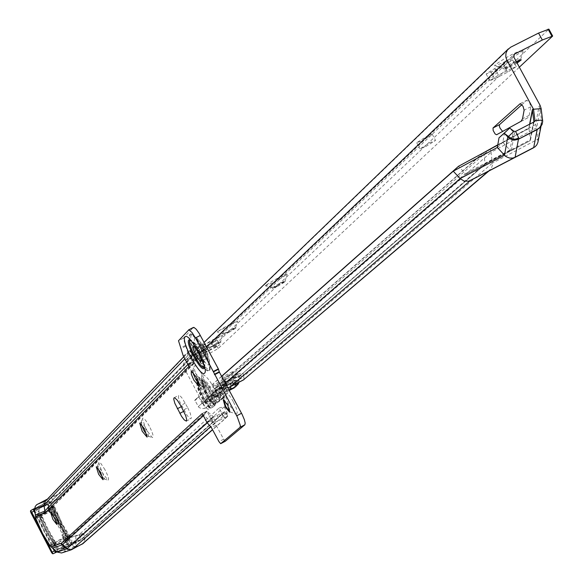 <?xml version="1.0" encoding="UTF-8"?>
<svg xmlns="http://www.w3.org/2000/svg" width="583" height="583" viewBox="0 0 583 583"><rect width="100%" height="100%" fill="white"/><g stroke="black" fill="none" stroke-linecap="round" stroke-linejoin="round"><path stroke-width="0.44" stroke-dasharray="2.92 2.19" d="M58.584 515.547L54.94 509.841L53.483 508.522L52.98 508.77L56.267 517.828L61.638 524.889L61.281 521.53L58.584 515.547M52.266 514.075L52.069 512.042L55.961 517.077L58.198 523.745L56.631 522.426M105.035 469.818L100.954 463.565L99.307 462.195L98.724 462.552L102.244 472.565L107.928 480.181C109.305 479.86 108.343 476.413 105.035 469.818M97.784 467.938L97.769 466.079L102.127 471.523L104.488 478.935L102.965 477.863M149.35 426.195C145.699 419.789 143.36 417.217 142.332 418.492L146.063 429.431L152.272 437.571C153.948 437.25 152.972 433.46 149.35 426.195M141.217 423.987L141.348 422.245L146.158 428.075L148.629 436.208L147.12 435.326M201.951 374.41C197.892 367.356 195.261 364.637 194.059 366.241L194.809 370.992L198.016 378.28L204.859 387.017C206.929 386.711 205.959 382.506 201.951 374.41M192.776 371.874L193.053 370.249L198.89 377.39L201.317 384.299L200.997 385.516L199.495 384.816M233.317 401.68C229.265 394.662 226.634 391.965 225.417 393.591L226.138 398.225L228.711 404.274L236.079 413.981C238.163 413.704 237.245 409.601 233.317 401.68M223.632 399.836L223.85 399.53L228.259 404.631L230.3 411.86L229.913 411.868M49.927 545.761L54.212 544.85L46.487 532.002L38.791 515.139L35.665 518.178M69.29 538.838L69.741 535.886L69.916 537.92L67.329 539.873L65.267 539.042L65.238 537.497L53.68 543.575L53.971 544.347L46.217 531.864L39.178 515.846L39.032 510.81L35.162 512.836M69.26 537.242L67.3 538.269L67.329 539.873M65.238 537.497L67.3 538.269M69.763 537.453L60.749 522.39L53.745 506.569L55.086 507.64L62.148 523.57L69.741 535.886M196.486 348.874L200.792 357.197M197.958 343.759L199.925 344.713L203.569 350.128L206.083 356.381L205.959 358.902L204.101 357.867L200.472 352.467L198.344 347.592L197.958 343.759M54.212 549.55L58.074 547.517L60.333 549.084L71.753 543.327L71.796 536.987L75.746 536.112L76.06 543.159L75.112 545.703L73.647 546.971L65.165 551.168L63.285 547.539M213.465 416.699L213.218 417.362L225.169 411.489L227.72 416.218L215.768 422.099L212.197 421.932L213.465 416.699L206.892 411.161L64.553 541.592L69.996 545.841L80.104 540.521L80.418 539.836L79.201 534.414L83.201 533.525L84.528 539.829L84.105 542.001L82.4 543.99L71.913 549.529L62.308 552.677L65.165 551.168M62.308 552.677L61.572 552.983M187.755 407.772L190.226 413.143L191.333 417.822L190.954 418.747L190.073 418.594L187.187 415.533L179.834 402.015L178.413 397.504L178.697 395.376L180.402 396.156L182.45 398.575L187.755 407.772L183.171 410.162M58.074 547.517L53.971 544.347M183.2 355.768L187.937 353.327L193.658 363.989L192.944 355.047L189.577 350.784L192.652 355.39L192.944 355.047M187.937 353.327L183.266 338.278L193.235 327.551M225.344 441.229L223.653 439.21L216.104 425.175L211.782 420.234L206.892 411.161M222.298 414.061L225.082 418.63L227.785 416.247L224.994 411.664L222.269 414.098L219.135 407.962L79.667 534.13L80.745 540.135L70.514 545.535L64.997 541.323M72.103 542.649L80.942 539.53L222.014 413.777L227.13 412.662L84.95 538.634L83.537 543.225M219.135 407.962L224.244 406.847L227.13 412.662L227.166 416.094L225.774 418.149L212.569 429.758M224.244 406.847L83.682 533.241L84.95 538.634L76.052 541.775M60.428 549.04L70.514 545.535L213.218 417.362L215.768 422.099L210.798 426.508M197.448 353.269L192.652 355.39L48.404 504.113L61.361 497.343L207.205 349.006L197.448 353.269L194.875 348.481L204.633 344.232L59.4 493.684L46.443 500.447L190.073 350.594L192.208 354.566M189.577 350.784L194.875 348.481M61.361 497.343L53.17 500.797L51.289 497.161L47.412 499.092M59.4 493.684L51.289 497.161M207.205 349.006L204.633 344.232M188.732 366.058L187.281 356.235L188.965 351.287L189.621 350.711M212.234 421.859L209.763 420.569L202.41 413.93M188.928 366.437L193.658 363.989L188.936 366.43M202.199 413.536L206.863 411.102L202.199 413.536M207.242 422.609L211.782 420.234M225.3 418.507L222.269 414.098L225.3 418.507L225.774 418.149M224.994 411.664L80.629 540.215L70.222 545.739L60.333 549.084M227.785 416.247L212.496 429.613M42.85 501.446L44.731 505.075L39.134 508.004L39.032 510.81M44.731 505.075L53.17 500.797M75.746 536.112L83.682 533.241L71.796 536.987M39.178 515.846L39.52 516.472L40.096 516.203L46.99 531.514L54.168 543.312L49.788 545.615M39.52 516.472L51.18 510.402L49.861 509.345L50.393 507.225L51.756 508.318L51.18 510.402M38.791 515.139L49.861 509.345M54.212 544.85L65.267 539.042M55.086 507.64L52.353 506.197L50.393 507.225M52.353 506.197L53.745 506.569M76.052 542.372L71.753 543.327L73.647 546.971M53.723 507.29L51.756 508.318M65.238 532.775L59.648 523.068L54.977 513.011L54.387 512.829L59.226 523.279L65.041 533.358L61.834 535.048L64.429 538.379L65.675 542.219L62.301 537.06L65.799 535.223L66.622 536.987C69.756 541.928 70.237 541.76 68.065 536.477L65.238 532.775L65.041 533.358L67.643 536.688L68.881 540.528L66.338 537.147L58.65 523.498L52.958 511.174L58.941 523.337L69.056 540.507L65.675 542.219M37.29 514.891L44.476 530.887L53.527 546.184L55.159 542.613L47.42 529.386L41.145 515.605L37.29 514.891L37.21 514.184L41.262 514.986L40.038 514.709L48.717 510.161L49.744 512.858L47.507 507.268L50.036 510.628L51.18 514.512L54.656 512.792M40.074 518.127L42.566 517.252L41.167 516.268L41.313 515.037L38.784 515.802L45.591 530.472L52.594 542.256L53.738 544.631L54.095 546.701L53.527 546.184M42.566 517.252L47.988 529.167L54.685 540.609L52.594 542.256M55.159 542.613L55.276 544.077L63.948 539.515L63.605 537.694L61.834 535.048M55.276 544.077L54.088 546.453M53.738 544.631L55.771 542.955M55.764 542.89L54.707 542.365L63.605 537.694M48.717 510.161L50.08 511.612L41.167 516.268M54.707 542.365L54.685 540.609M51.18 514.512L50.08 511.612M53.957 549.324L35.191 513.171M38.784 515.802L37.436 514.352M52.412 553.303L51.763 552.225L54.073 551.008L55.341 552.706M34.754 508.456L36.212 507.851L37.465 509.535L58.81 551.38L71.301 544.806L49.992 502.991L48.732 501.307L34.761 508.354L46.203 502.378L67.409 543.997L54.073 551.008L32.83 509.36M63.948 539.515L62.301 537.06M40.038 514.709L41.145 515.605M49.744 512.858L52.958 511.174L50.721 505.592L53.25 508.944L54.503 512.821L51.289 514.505M516.633 62.213L509.782 66.039L503.734 68.481L504.004 67.919L514.643 61.448L520.75 59.058L519.621 60.224M495.025 64.895L494.588 65.864C502.867 63.255 512.311 58.213 522.907 50.75L523.505 49.992C516.684 51.53 507.195 56.5 495.025 64.895M277.297 285.706L272.392 287.645L280.037 283.112L285.072 280.962L277.297 285.706M265.593 285.43L265.411 285.838C271.918 283.476 279.082 279.687 286.902 274.455L287.157 274.134C281.509 275.912 274.323 279.68 265.593 285.43M228.478 331.836L223.806 333.738L230.853 329.592L235.627 327.508L228.478 331.836M217.466 331.683L237.572 321.153C232.209 322.938 225.504 326.451 217.466 331.683M213.669 345.821L209.078 347.716L215.943 343.679L220.636 341.623L213.669 345.821M202.877 345.712L222.538 335.407C217.262 337.185 210.711 340.625 202.877 345.712M215.142 405.105L214.631 405.156C207.147 396.79 202.884 388.161 201.827 379.285L201.922 378.841C199.772 375.802 208.503 399.508 215.142 405.105L213.123 406.927L212.219 406.788L209.873 404.471L206.528 399.217L202.024 401.563L204.815 406.089L207.315 408.872L208.612 409.281L209.873 407.932C201.514 396.943 197.061 387.243 196.5 378.826L196.894 378.112C202.432 379.897 208.131 388.664 213.99 404.413L219.47 400.033L218.938 397.081L214.376 388.54L215.703 396.753L202.797 403.465L205.048 408.275L201.856 408.734L198.971 407.473L194.78 400.215L198.592 396.673L201.988 403.181L198.184 406.715L207.533 398.575L209.297 400.127L208.998 399.508L216.009 395.748L214.981 393.831L212.183 396.258L213.298 393.095L212.89 385.188L218.559 388.715L221.125 388.497L216.796 391.302L215.04 391.186L207.533 398.575L207.461 398.007L211.155 394.786L211.738 394.91L219.317 388.081L215.411 391.71L219.201 393.904L224.98 390.705L222.954 386.915L221.256 388.387L222.371 385.144L221.999 377.128L227.778 380.677L229.418 380.881L230.453 380.4L227.523 382.944L224.849 384.299L223.063 384.182L219.252 387.506L219.674 388.526L219.521 393.736M213.99 404.413L209.873 407.932M204.801 385.363L205.136 388.919L207.162 393.554L210.631 398.728L212.401 399.734L212.518 397.431L210.12 391.499L206.637 386.31L204.801 385.363M200.253 387.724L200.224 389.991L202.629 395.915L206.098 401.097L207.854 402.102L207.963 399.807L205.566 393.868L202.09 388.679L200.253 387.724M215.987 403.786L214.289 405.221C207.118 397.927 202.869 389.612 201.543 380.284L201.856 379.715C207.898 383.06 212.606 391.084 215.987 403.786L224.061 397.642L223.529 394.691L218.96 386.157L219.689 388.416L220.6 397.693L219.099 400.842L205.048 408.275M521.945 104.641L526.908 100.232L529.707 102.848L530.8 106.74L529.189 115.347L527.702 117.875L502.633 131.423M198.614 358.625L206.819 353.692L201.237 356.14L193.024 361.081L198.614 358.625M196.158 354.049L204.356 349.1L198.774 351.542L190.568 356.49L196.158 354.049M213.983 346.404L220.95 342.206L216.257 344.262L209.282 348.459L213.983 346.404M228.798 332.427L235.947 328.105L231.174 330.182L224.01 334.511L228.798 332.427M277.639 286.348L285.415 281.604L280.379 283.753L272.596 288.505L277.639 286.348M425.801 146.552L435.574 140.43L429.824 142.755L420.051 148.884L425.801 146.552M422.471 140.386L432.229 134.25L426.472 136.568L416.707 142.704L422.471 140.386M516.349 61.681L504.127 69.282L510.249 66.885L517.092 63.059M224.433 384.386L224.346 387.338L228.565 384.904L227.523 382.944M244.015 379.62L243.92 377.143L239.074 379.475L238.002 377.485L484.75 164.639L485.107 163.692L238.199 377.339M238.906 382.295L239.132 376.895L243.111 373.492L243.92 377.143M488.146 171.38L491.411 168.232L492.351 165.485L492.38 163.116L243.883 376.13L238.469 376.283L243.847 375.809M224.346 387.338L221.504 388.664L221.853 389.255L227.902 387.965M221.853 389.255L219.733 387.95L223.661 384.299L465.394 173.683L458.537 166.264M238.403 377.114L240.968 378.68M219.674 388.526L222.954 386.915M216.388 391.39L216.235 396.571L221.46 393.736L219.441 389.961M230.19 384.197L229.797 384.561L231.83 388.351L234.694 386.952L230.19 384.197L230.256 383.381L235.576 382.907L234.694 386.952M235.372 385.327L233.324 381.522L236.887 383.344M233.55 381.297L233.783 377.369L237.74 373.965L238.469 376.283M234.548 387.68L234.92 386.835M216.235 396.571L211.738 394.91L219.135 387.833L219.733 387.95L225.286 383.111M215.914 396.739L220.855 394.786L218.166 395.361L220.993 394.662L219.201 393.904M202.797 403.465L201.988 403.181L211.389 394.99L212.154 395.34L214.981 393.831M231.83 388.351L225.687 384.627L226.284 390.45L225.235 388.497L227.975 389.823L230.868 388.314L230.97 383.935L234.781 380.641L235.576 382.907M225.453 388.285L225.687 384.408L229.542 381.085L230.256 383.381M226.284 390.45L227.975 389.823M230.868 388.314L226.576 394.472L218.122 401.483L215.608 396.804L222.415 390.931L212.183 396.258M211.746 395.427L211.658 398.32M224.951 395.668L212.001 402.416L209.013 400.375L209.297 400.127M225.235 388.497L222.415 390.931L223.559 387.753L223.187 379.825L228.434 383.148L230.147 383.563L231.487 383.104L221.125 388.497L231.487 383.104L229.797 384.561M233.324 381.522L231.626 382.987L221.256 388.387M497.802 144.788L528.912 127.99L530.494 139.709L529.918 140.831L466.721 173.938L224.849 384.299M231.487 383.104L232.318 381.945L232.77 379.73L232.435 371.706L238.258 375.219L239.912 375.416L240.961 374.935L484.75 164.639M230.453 380.4L240.961 374.935L238.002 377.485M528.912 127.99L529.626 124.215M202.024 401.563L183.871 367.596L183.426 364.084L184.906 360.913L186.698 359.507L205.427 349.822L207.876 354.391L218.166 348.517L519.344 67.191M537.978 141.939L536.622 127.83L535.566 124.573L539.071 106.259L540.135 109.538L541.6 120.929L541.512 123.771L539.231 128.1M535.566 124.573L490.004 149.168L218.997 386.201M218.96 386.157L214.376 388.54L218.96 386.157M206.528 399.217L188.637 365.811L189.154 364.084L207.876 354.391M221.664 376.392L194.78 400.215M221.606 376.275L198.592 396.673M541.162 108.649L540.135 109.538L536.622 127.83L491.017 152.294L492.38 163.116L538.065 139.118L541.6 120.929L542.627 120.047M529.867 124.092L529.051 128.413L483.744 152.863L485.107 163.692L530.494 139.709L533.86 122.044M483.708 152.68L214.493 388.883L219.689 388.416L491.017 152.294L490.004 149.168M504.528 132.705L502.823 142.361L509.979 150.101L465.394 173.683L466.713 173.945L511.364 150.378L509.979 150.101L513.259 131.977L509.688 128.122M214.631 405.156L214.289 405.221C207.074 397.963 202.826 389.648 201.543 380.284L202.163 378.68C207.956 381.471 212.904 389.626 217 403.145M218.166 348.517L215.717 343.948L205.427 349.822M215.717 343.948L548.909 29.15M511.466 68.561L498.45 75.178L489.786 80.68L494.668 78.763L507.633 72.168L516.305 66.659L511.466 68.561L507.808 61.842L494.792 68.451L486.142 73.961L491.024 72.059L503.996 65.471L512.654 59.947L507.808 61.842M216.06 346.382L201.419 354.428L214.26 348.08L219.791 344.75L216.06 346.382L213.575 341.755L198.941 349.8L211.782 343.46L217.313 340.122L213.575 341.755M515.656 131.379L534.596 121.636M218.938 397.081L223.529 394.691M215.375 396.79L220.549 397.708M533.911 122.015L533.576 122.51M534.4 121.767L533.379 122.649L529.918 140.831L511.364 150.37L514.658 132.254L513.259 131.977L514.031 131.306M497.751 145.094L502.823 142.361L497.343 147.463M235.525 384.059L234.898 377.252L224.462 382.681L224.535 382.003L228.565 384.904M234.898 377.252L234.971 376.574L235.445 376.778L239.074 379.475M221.504 388.664L222.152 388.999M229.199 390.384L220.993 394.662M236.297 385.917L218.166 395.361M229.221 390.421L220.855 394.786M224.462 382.681L224.98 390.705M226.16 384.831L215.856 390.195L221.46 393.736M215.856 390.195L215.389 389.991L215.324 390.654L216.009 395.748M209.013 400.375L208.998 399.508M209.304 370.023L209.72 369.236C207.665 355.594 201.689 344.05 191.778 334.613L190.357 334.831C185.795 338.417 205.486 375 209.304 370.023M189.869 334.423C193.651 328.929 214.274 367.232 209.37 370.65C205.435 375.765 185.175 338.118 189.869 334.423M191.457 335.181C187.077 338.621 205.959 373.718 209.625 368.93L210.026 368.179C208.058 355.091 202.323 344.028 192.827 334.977L191.457 335.181M194.875 338.031C191.406 340.712 206.28 368.347 209.151 364.557C212.737 362.021 197.666 334.037 194.875 338.031M204.225 367.377L204.699 366.656C203.124 356.235 198.555 347.424 190.991 340.21L190.16 340.188M204.188 367.173L204.363 367.042C207.81 364.681 193.68 337.834 190.306 340.334M204.509 366.845C202.017 355.353 197.163 346.353 189.949 339.845L189.686 339.772M82.014 544.209L73.429 547.051M39.134 508.004L48.36 504.142L61.324 497.365L48.36 504.142L48.71 511.065L35.512 516.859M48.71 511.065L193.643 363.96M64.553 541.592L54.678 544.996M216.927 415.541L219.478 420.277M221.351 413.23L223.901 417.967M207.111 348.933L204.538 344.167M199.335 352.292L196.762 347.504M48.812 510.992L48.076 504.718L192.638 355.768L187.281 356.235L184.826 358.793M39.097 514.716L48.739 510.766L193.549 363.661L187.872 364.462M207.482 422.617L213.138 416.532L69.829 545.462L59.75 548.96M203.38 415.737L207.082 411.401L65.15 541.512L54.889 545.156M185.795 346.178L181.051 348.627M216.104 425.175L211.425 427.623M223.653 439.21L218.975 441.666M185.409 345.457L180.664 347.905M183.266 338.278L178.507 340.734M184.381 410.986L183.762 411.306M181.896 406.358L181.291 406.672M185.256 403.115L180.664 405.506M45.306 501.285L45.875 500.695M38.813 508.602L48.076 504.718L192.864 355.12M222.283 414.09L80.745 540.135L71.541 543.414M35.723 518.491L39.608 516.458L35.723 518.491M49.795 545.615L53.68 543.575M49.825 545.644L53.621 543.648M54.664 544.988L51.085 546.869M66.068 537.628L66.098 539.18M66.498 539.741L66.469 538.16M51.362 509.054L50.014 507.968M50.233 508.595L51.559 509.659M54.977 513.011L53.672 508.733C50.546 503.807 50.08 503.996 52.266 509.309L58.941 523.337L65.806 535.223M56.281 551.336L57.433 550.95L57.127 549.988L36.408 510.067L35.782 509.221L34.842 509.615M50.094 501.744L71.724 543.429L69.093 544.318L68.459 543.473L47.872 503.785L47.558 502.816L50.094 501.744L48.732 501.307L36.212 507.851L35.782 509.221M68.459 543.473L67.409 543.997L68.67 545.688L71.308 544.806L71.724 543.429M57.433 550.95L58.803 551.387L56.223 552.239L68.67 545.688L69.093 544.318M57.127 549.988L71.432 542.467L71.308 544.806L57.039 551.984M36.408 510.067L50.728 502.59M51.486 552.378L31.154 512.501L47.872 503.785M38.172 524.685L46.064 539.902M30.877 512.654L30.673 511.429M47.558 502.816L46.283 502.342L48.812 501.271L50.743 502.582L71.432 542.467M210.346 407.75C201.784 396.214 197.265 386.238 196.792 377.82L197.2 377.077C202.753 378.688 208.641 387.629 214.865 403.895M215.207 403.676C208.729 387.054 202.709 377.988 197.141 376.487C196.318 383.76 200.741 394.188 210.412 407.757M209.785 407.539C201.9 399.304 197.754 390.88 197.331 382.273C203.452 385.815 208.095 393.816 211.272 406.278M214.325 405.178C206.426 396.943 202.279 388.526 201.878 379.912C208.014 383.446 212.664 391.441 215.819 403.902M530.8 106.74L524.124 110.158M214.938 405.396C205.26 391.834 200.844 381.413 201.682 374.126C207.271 375.62 213.298 384.671 219.762 401.301M226.138 383.629L227.297 385.8M221.365 387.775L223.464 391.689M218.071 390.639L220.155 394.531M235.612 383.228L230.3 383.701L233.652 380.801L238.994 380.327L235.612 383.228M213.414 394.684L214.559 396.812M225.563 387.79L230.839 387.316L220.578 396.112L215.382 396.578L225.563 387.79M212.001 402.416L205.347 408.129M220.083 388.438L216.796 391.302M212.154 395.34L202.833 403.443M482.797 153.169L214.406 388.591M184.133 368.143L206.469 346.834M540.098 105.363L539.071 106.259M188.637 365.811L513.674 56.762M224.061 397.642L219.47 400.033M213.21 406.868L208.699 409.222M214.099 344.961L216.548 349.53M494.792 68.451L498.45 75.178M503.996 65.471L507.633 72.168M491.024 72.059L494.668 78.763M204.465 346.462L206.95 351.097M211.782 343.46L214.26 348.08M202.695 348.16L205.172 352.781M186.698 359.507L510.635 47.223M189.154 364.084L513.667 54.882M215.04 391.186L211.155 394.786M194.802 400.681L198.614 397.14M223.063 384.182L219.135 387.833M216.956 402.081L214.442 397.395M225.526 387.469L230.802 386.995M233.615 380.48L238.957 379.999M225.687 384.408L230.97 383.935M233.783 377.369L239.132 376.895M229.476 381.114L234.781 380.641M237.667 374.002L243.045 373.521M520.349 103.599L526.821 100.291M503.085 131.415L496.592 134.746L503.085 131.423M223.981 397.22L219.397 399.61M529.189 115.347L522.543 118.75M527.702 117.875L521.071 121.279M235.445 376.778L225.002 382.208M225.621 385.297L215.324 390.654M222.99 381.843L212.7 387.192M224.586 380.444L214.274 385.808M233.863 372.318L223.413 377.748M232.216 373.761L221.788 379.183M51.953 512.217L52.98 508.77M97.609 466.313L98.724 462.552M141.137 422.551L142.332 418.492M192.784 370.642L194.059 366.241M223.624 399.865L225.417 393.591M53.782 544.143L46.21 531.878L39.236 516.108M209.72 369.236C212.132 364.696 196.821 335.152 191.778 334.613L192.827 334.977C203.722 343.256 209.45 354.318 210.026 368.179L209.72 369.236M204.393 367.72L204.699 366.656C203.175 356.213 198.606 347.395 190.991 340.21L189.949 339.845M198.067 343.671L193.272 346.149M50.699 512.756L52.069 512.042M96.268 466.859L97.769 466.079M139.716 423.098L141.348 422.245M191.275 371.167L193.053 370.249M223.253 399.843L223.85 399.53M211.848 420.197L207.169 422.639M186.378 421.13L190.954 418.747M174.12 397.752L178.697 395.376M229.695 412.174L230.3 411.86M199.218 386.442L200.997 385.516M146.996 437.061L148.629 436.208M102.98 479.722L104.488 478.935M56.821 524.467L58.198 523.745M183.732 356.752L188.965 351.287M212.197 421.932L213.159 417.29M226.138 413.281L227.829 416.196M205.959 358.902L201.171 361.387M69.916 537.92L69.894 536.338M54.846 507.297L53.498 506.219M229.899 411.868L236.079 413.981M200.516 385.523L204.859 387.017M148.264 436.215L152.272 437.571M104.204 478.942L107.928 480.181M57.979 523.745L61.404 524.868M47.507 507.268L50.838 505.468L53.242 511.014M61.885 534.99L65.194 533.219M37.21 514.184L40.693 514.753M55.662 543.458L54.095 546.701M503.734 68.481L494.588 65.864M272.283 287.885L265.411 285.838M223.719 333.935L217.328 332.019M208.991 347.898L202.746 346.018M209.341 408.056C200.501 398.058 196.223 388.314 196.5 378.826L196.792 377.82C197.251 385.837 201.798 395.806 210.441 407.728M207.854 402.102L212.401 399.734M204.356 349.1L206.819 353.692M222.538 335.407L220.636 341.653L220.95 342.206M235.627 327.508L235.947 328.105M285.072 280.962L285.415 281.604M432.229 134.25L435.574 140.43M520.75 59.058L521.209 59.911M488.962 170.957L489.567 170.44M219.099 400.842L226.576 394.472M229.994 384.423L233.411 381.471M215.703 396.753L225.315 388.453M512.654 59.947L516.305 66.659M486.142 73.961L489.786 80.68M503.668 68.43L504.127 69.282M416.707 142.704L420.051 148.884M272.254 287.864L272.596 288.505M223.697 333.913L224.01 334.511M208.969 347.876L209.282 348.459M217.313 340.122L219.791 344.75M198.941 349.8L201.419 354.428M190.568 356.49L193.024 361.081M229.542 381.085L234.854 380.612M237.74 373.965L243.111 373.492M520.24 103.643L526.908 100.232M213.123 406.927L208.612 409.281M220.6 397.693L215.717 396.651M185.321 360.491L204.079 342.396M188.877 364.273L514.009 54.452M200.333 387.666L204.873 385.305M530.486 140.066L533.948 121.876M541.009 126.358L541.512 123.771M511.364 150.378L466.713 173.945M235.634 327.537L237.572 321.153M285.072 280.999L287.157 274.134M520.75 59.145L523.505 49.992M229.243 390.464L219.886 395.34M225.687 384.627L215.389 389.991M223.187 379.825L212.89 385.188M231.167 383.315L220.804 388.715M240.582 375.197L230.081 380.663M234.971 376.574L224.535 382.003M232.435 371.706L221.999 377.128"/><path stroke-width="0.87" d="M56.631 522.426L52.266 514.075M102.965 477.863L100.138 473.483L97.784 467.938M147.12 435.326L143.819 430.385L141.217 423.987M199.495 384.816L195.626 379.263L192.776 371.874M229.913 411.868L225.883 406.759L223.632 399.836M35.665 518.178L42.646 533.736L50.393 546.227L52.514 548.18L57.141 552.072L61.572 552.983L71.162 549.842L66.659 548.916L57.141 552.072M200.792 357.197L201.273 361.307L200.712 361.402L198.453 359.332L195.691 354.945L193.563 350.07L192.958 346.732L193.272 346.149L196.486 348.874M52.936 519.424L50.699 512.756L54.583 517.799L56.821 524.467L52.936 519.424M98.629 474.27L96.268 466.859L100.611 472.31L102.98 479.722L98.629 474.27M142.186 431.231L139.716 423.098L144.526 428.92L146.996 437.061L142.186 431.231M193.855 380.182L191.326 374.228L191.275 371.167L196.646 377.42L199.175 383.381L199.218 386.442L193.855 380.182M225.286 407.072L223.253 399.843L227.661 404.945L229.695 412.174L225.286 407.072M188.761 329.861L193.971 327.413L196.252 329.271L199.167 333.389L218.334 368.871L219.405 372.187L242.113 414.389L244.401 419.782L245.188 423.083L244.867 424.774L225.344 441.229M200.326 335.429L195.48 337.929L191.967 332.441L188.819 329.854L178.507 340.734L183.2 355.768L188.732 366.058M202.41 413.93L207.111 422.675L211.425 427.623L218.975 441.666L220.687 443.678L240.05 427.303L240.371 425.612L237.281 416.918L195.48 337.929M188.907 366.408L45.168 512.894L43.944 505.133L34.783 508.981L35.599 517.719M180.664 405.506L185.634 415.541L186.742 419.665L186.378 421.13L184.199 419.869L181.495 416.24L174.864 403.363L173.756 399.231L173.923 397.941L174.652 397.744L177.312 400.23L180.664 405.506M34.783 508.981L35.14 506.649L36.583 504.791L47.412 499.092M35.723 518.491L42.603 533.802L49.927 545.761M50.393 546.227L49.825 545.644M35.191 513.171L33.574 510.147L33.734 508.893L34.761 508.354L32.837 509.36L33.574 510.147L34.842 509.615M56.223 552.239L55.145 551.715L53.957 549.324M46.064 539.902L52.936 553.806L55.341 552.706L55.145 551.715L56.281 551.336M519.621 60.224L516.633 62.213M523.031 106.266L524.124 110.158L522.543 118.75L521.071 121.279L496.592 134.746L495.135 133.966L493.174 130.541L493.021 127.976L520.153 103.701L523.031 106.266M517.092 63.059L521.209 59.911L516.349 61.681M519.344 67.191L552.669 36.051L542.328 40.008L514.41 54.175L513.674 56.762L540.098 105.363L541.162 108.649L542.7 121.293L542.132 124.317L540.558 126.912L538.189 128.741L518.44 139.228L514.483 140.16L509.695 138.754L504.157 133.259L509.688 128.122L514.031 131.306L508.5 136.451L504.157 133.259L499.012 137.828L497.343 147.463L504.499 155.209L460.125 178.587L464.148 181.102L468.79 181.16L488.146 171.38L243.57 379.795L488.962 170.957M227.902 387.965L243.57 379.795M236.887 383.344L238.301 383.957L238.906 382.295M235.525 384.059L235.372 385.327L238.075 384.073M238.301 383.957L235.51 386.857M497.802 144.788L482.797 153.169M529.626 124.215L532.359 109.691L533.911 122.015M542.328 40.008L538.554 33.078L510.635 47.223L507.421 49.978L505.971 53.162L505.804 56.726L506.948 60.18L533.518 109.232L534.975 120.63L534.596 121.636L515.598 131.408L519.008 138.572L519.446 138.368M502.633 131.423L500.039 128.151L499.376 126.219L499.514 124.653L521.945 104.641M225.286 383.111L460.125 178.587L453.261 171.169L221.664 376.392M497.751 145.094L458.537 166.264L221.606 376.275M552.669 36.051L548.909 29.15L538.554 33.078M458.537 166.264L453.261 171.169L497.343 147.463M519.008 138.572L514.228 139.242L511.131 138.309L508.5 136.451L507.727 137.122L504.499 155.209L506.43 156.812L509.498 158.037L512.749 158.08L515.117 157.286L518.44 139.228L537.162 129.608L539.683 127.75M539.231 128.1L538.656 128.624M514.031 131.306L515.598 131.408M533.86 122.044L534.975 120.63L542.627 120.047M529.867 124.092L532.498 110.121L533.518 109.232L541.162 108.649M499.012 137.828L509.688 128.122M230.27 386.726L470.313 180.562L535.005 146.865L536.783 144.905L537.861 142.463L541.009 126.358M234.286 387.739L229.199 390.384M234.14 387.863L229.221 390.421M190.16 340.188L189.92 340.37C186.509 342.957 200.909 370.147 204.225 367.377M190.306 340.334L190.08 340.501C186.713 343.052 200.895 369.841 204.188 367.173M189.686 339.772L188.819 340.013C185.146 342.87 201.018 372.369 204.065 368.339L204.29 368.004M204.378 367.764L204.509 366.845M204.575 373.135C200.676 378.236 180.417 340.574 185.073 336.894C188.819 331.414 209.45 369.731 204.575 373.135M212.496 429.613L82.589 543.881L70.558 549.74L67.504 548.858L61.361 543.239L51.1 546.876M210.798 426.508L72.474 549.208L71.162 549.842L83.537 543.225M45.168 512.894L43.973 505.111L184.826 358.793M35.293 515L44.629 511.16L187.872 364.462M207.482 422.617L67.183 548.61L66.659 548.916L62.046 544.937L52.514 548.18M203.38 415.737L62.512 544.66L62.046 544.937L60.916 543.509M202.221 413.595L61.361 543.239M45.066 512.967L35.512 516.844M218.334 368.871L213.495 371.386M225.395 441.207L220.717 443.663L225.373 441.222M244.867 424.774L240.05 427.303M241.53 413.281L236.698 415.81M219.405 372.187L214.566 374.701M219.244 371.816L214.406 374.33M218.494 369.243L213.655 371.757M183.762 411.306L179.819 413.362M181.291 406.672L177.334 408.734M45.306 501.285L43.973 505.111L45.285 501.307L183.732 356.752M45.875 500.695L37.246 504.368M82.014 544.209L212.569 429.758M33.734 508.893L34.754 508.456M51.96 552.232L30.418 511.24L51.647 552.677L52.412 553.631L51.96 552.232L54.715 550.797M30.673 511.429L30.87 512.654L51.486 552.385L52.412 553.303M32.83 509.36L30.556 510.708L31.722 512.268L34.084 511.036M31.329 512.464L31.722 512.268L38.172 524.685M533.379 108.802L532.359 109.691M206.469 346.834L506.948 60.18M551.846 36.066L548.078 29.15M513.667 54.882L514.41 54.175M538.189 128.741L537.162 129.608L533.671 147.732L488.146 171.38M493.021 127.976L499.514 124.653M193.388 327.435L188.557 329.927M204.393 367.72L204.298 368.164C208.218 372.02 191.348 337.069 189.519 339.649L189.949 339.845M55.341 552.706L56.157 552.276M57.039 551.984L56.106 552.29M235.24 387.097L235.809 386.609M204.079 342.396L508.376 48.855M515.029 157.33L470.226 180.606M243.869 379.708L229.134 387.382M234.402 387.775L229.243 390.464"/></g></svg>
